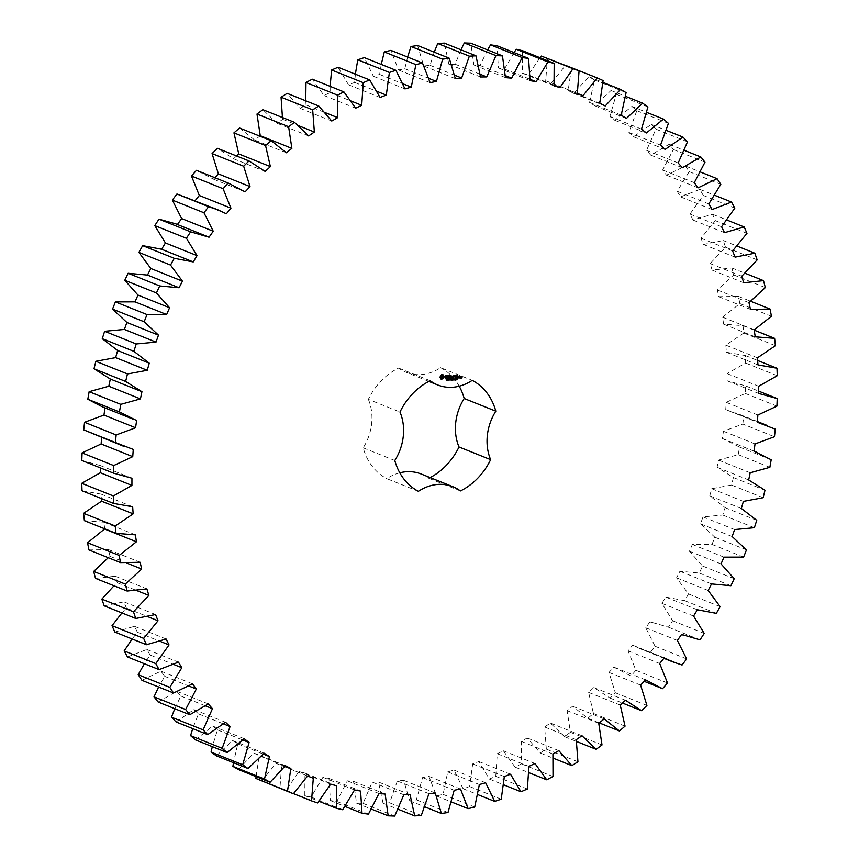 <?xml version="1.0" encoding="UTF-8"?>
<svg xmlns="http://www.w3.org/2000/svg" width="859" height="859" viewBox="0 0 859 859"><rect width="100%" height="100%" fill="white"/><g stroke="black" fill="none" stroke-linecap="round" stroke-linejoin="round"><path stroke-width="0.64" stroke-dasharray="4.29 3.22" d="M261.759 781.078L275.964 763.329L281.677 765.573L279.927 788.208L286.015 790.269L299.072 771.436L304.977 773.121L304.816 795.606L311.098 797.066L322.909 777.288L328.976 778.394L330.414 800.588L336.835 801.447L347.337 780.842L353.532 781.368L356.549 803.133L363.078 803.38L372.205 782.077L378.475 782.023L383.05 803.197L389.653 802.832L397.33 780.981L403.644 780.348L409.754 800.803L416.379 799.836L422.564 777.578L428.877 776.353L436.49 795.96L443.094 794.392L447.743 771.865L454.014 770.072L463.076 788.702L469.615 786.533L472.697 763.887L478.892 761.546L489.329 779.07L495.772 776.332L497.275 753.697L503.353 750.809L515.11 767.13L521.392 763.834L521.306 741.371L527.222 737.967L540.225 752.967L546.324 749.123L544.638 726.982L550.361 723.063L564.513 736.657L570.387 732.298L567.123 710.618L572.609 706.227L587.835 718.317L593.44 713.475L588.619 692.397L593.827 687.554L610.019 698.056L615.323 692.762L608.977 672.425L613.874 667.164L630.925 676.022L635.896 670.299L628.058 650.832L632.632 645.195L640.954 649.125L650.435 652.335L655.03 646.236L645.764 627.768L649.962 621.787L668.399 627.177L672.597 620.735L661.956 603.383L665.757 597.08L684.72 600.688L688.489 593.945L676.538 577.817L679.931 571.256L699.28 573.05L702.598 566.049L689.423 551.253L692.365 544.466L711.982 544.434L714.838 537.219L700.504 523.861L702.995 516.893L722.763 515.035L725.114 507.658L709.738 495.815L711.757 488.707L731.524 485.045L733.382 477.55L717.05 467.296L718.575 460.102L738.235 454.647L739.567 447.077L722.398 438.487L723.418 431.25L742.831 424.045L774.453 436.726M742.831 424.045L743.647 416.465L775.269 429.135M723.418 431.25L755.04 443.931M743.647 416.465L725.737 409.582L757.359 422.263M725.737 409.582L726.252 402.356L745.301 393.443L745.58 385.884L727.058 380.773L727.068 373.59L745.623 363.035L745.365 355.551L726.338 352.233L725.844 345.146L743.787 333.013L742.992 325.658L723.6 324.144L722.591 317.207L739.803 303.571L738.493 296.398L718.843 296.709L717.34 289.955L733.715 274.912L731.879 267.954L712.111 270.091L710.125 263.573L725.544 247.209L723.214 240.52L703.446 244.461L700.976 238.222L715.354 220.645L712.53 214.267L692.902 220.001L689.97 214.074L703.21 195.401L699.913 189.377L680.543 196.851L677.171 191.278L689.186 171.639L685.439 165.991L666.455 175.161L662.665 169.985L673.381 149.498L669.193 144.28L650.725 155.092L646.548 150.336L655.879 129.129L651.305 124.383L633.47 136.753L628.917 132.447L636.82 110.682L631.87 106.419L614.776 120.281L609.89 116.459L616.3 94.243L611.017 90.506L594.782 105.764L589.585 102.446L594.482 79.951L588.887 76.752L573.619 93.309L568.153 90.528L571.482 67.882L565.619 65.241L551.414 82.99L545.701 80.757L547.462 58.111M540.043 57.725L528.317 74.883L522.412 73.208L522.573 50.713M514.026 52.571L504.469 69.031L498.403 67.925L496.974 45.731M487.611 49.919L480.041 65.477L473.846 64.951L470.839 43.197M460.95 49.79L455.184 64.242L448.913 64.296L444.328 43.122M434.224 52.174L430.048 65.338L423.734 65.982L417.624 45.516M407.596 57.059L404.814 68.752L398.501 69.966L390.888 50.359M381.256 64.414L379.635 74.465L373.364 76.247L364.313 57.617M355.368 74.196L354.681 82.443L348.486 84.783L338.049 67.249M330.135 86.351L330.103 92.622L324.036 95.51L312.279 79.189M305.761 100.814L306.072 104.948L300.156 108.363L287.164 93.363M282.439 117.522L282.74 119.337L277.027 123.256L262.865 109.673M260.256 135.701L254.779 140.092L239.554 128.012M236.569 155.973L233.551 158.775L217.37 148.274M214.879 177.695L213.504 179.155L196.453 170.307M195.111 200.684L194.757 201.135L186.424 197.205M209.038 237.213L175.751 223.845M102.393 406.855L104.981 407.896M91.709 433.494L101.641 436.737L101.598 437.456M81.798 460.435L100.331 465.557L100.32 467.865M82.013 490.768L101.04 494.097L101.351 498.521M84.386 520.672L103.789 522.175L104.787 529.112M88.885 549.932L108.535 549.62L110.038 556.364L108.298 557.716M95.499 578.375L115.267 576.239L117.264 582.756L113.979 585.784M104.175 605.81L123.932 601.858L126.402 608.108L121.946 612.929M114.848 632.052L134.476 626.329L137.408 632.256L132.114 638.978M127.476 656.952L146.835 649.479L150.207 655.052L144.376 663.728M141.95 680.328L160.923 671.158L164.713 676.344L158.625 687.017M158.185 702.039L176.653 691.237L180.83 695.994L174.785 708.696M176.074 721.947L193.919 709.566L198.461 713.872L192.717 728.615M195.508 739.91L212.602 726.048L217.488 729.871L212.313 746.643M216.361 755.823L232.596 740.565L237.793 743.873L233.465 762.674M238.491 769.578L253.77 753.021L259.235 755.802L256.046 776.611M644.121 681.305L662.547 688.693M428.856 381.417L406.124 372.301A47.632 39.45 111.8 0 1 398.597 368.06A61.73 51.121 111.8 0 0 368.361 399.349L399.983 412.019M406.124 372.301A47.632 39.45 111.8 0 0 440.603 367.684L472.225 380.354M459.211 386.196A61.73 51.121 111.8 0 0 440.603 367.684M421.254 474.028A47.632 39.45 111.8 0 1 428.791 478.27A61.73 51.121 111.8 0 0 430.144 477.583M399.789 472.804A47.632 39.45 111.8 0 0 386.775 478.646L418.397 491.316M368.361 399.349A47.632 39.45 111.8 0 1 363.185 447.829A61.73 51.121 111.8 0 0 386.775 478.646M722.398 438.487L754.009 451.168M726.252 402.356L757.874 415.026M739.567 447.077L771.189 459.758M745.301 393.443L776.923 406.114M738.235 454.647L769.857 467.317M745.58 385.884L758.68 391.135M718.575 460.102L750.197 472.772M727.058 380.773L758.669 393.443M717.05 467.296L748.672 479.966M727.068 373.59L758.68 386.26M733.382 477.55L765.004 490.221M745.623 363.035L777.234 375.705M731.524 485.045L763.146 497.715M745.365 355.551L757.649 360.479M711.757 488.707L743.368 501.388M726.338 352.233L757.96 364.903M709.738 495.815L741.36 508.485M725.844 345.146L757.455 357.816M725.114 507.658L756.736 520.329M743.787 333.013L775.398 345.683M722.763 515.035L754.374 527.716M742.992 325.658L754.256 330.167M702.995 516.893L734.617 529.563M723.6 324.144L755.211 336.825M700.504 523.861L732.126 536.531M722.591 317.207L754.213 329.888M714.838 537.219L746.46 549.9M739.803 303.571L771.425 316.241M711.982 544.434L743.604 557.104M738.493 296.398L750.702 301.284M692.365 544.466L723.987 557.137M718.843 296.709L750.465 309.38M689.423 551.253L721.034 563.934M717.34 289.955L748.962 302.636M702.598 566.049L734.22 578.719M733.715 274.912L765.337 287.582M699.28 573.05L730.902 585.72M731.879 267.954L745.021 273.216M679.931 571.256L711.542 583.927M712.111 270.091L743.733 282.761M676.538 577.817L708.16 590.498M710.125 263.573L741.736 276.244M688.489 593.945L720.11 606.615M725.544 247.209L757.166 259.88M684.72 600.688L716.342 613.358M723.214 240.52L737.054 246.071M665.757 597.08L697.379 609.761M703.446 244.461L735.068 257.142M661.956 603.383L693.578 616.053M700.976 238.222L732.598 250.892M672.597 620.735L704.219 633.405M715.354 220.645L746.976 233.326M668.399 627.177L700.021 639.848M712.53 214.267L726.886 220.022M649.962 621.787L651.637 622.485M692.902 220.001L724.524 232.671M645.764 627.768L677.375 640.449M689.97 214.074L721.592 226.744M655.03 646.236L686.652 658.917M703.21 195.401L734.832 208.082M650.435 652.335L682.057 665.016M699.913 189.377L714.624 195.272M632.632 645.195L664.243 657.865M680.543 196.851L712.165 209.521M628.058 650.832L659.68 663.513M677.171 191.278L708.793 203.948M635.896 670.299L667.518 682.98M689.186 171.639L720.808 184.309M685.439 165.991L700.375 171.983M613.874 667.164L645.496 679.845M666.455 175.161L698.077 187.842M608.977 672.425L640.589 685.095M662.665 169.985L694.287 182.656M615.323 692.762L646.934 705.432M673.381 149.498L704.992 162.168M610.019 698.056L622.431 703.027M669.193 144.28L684.215 150.304M593.827 687.554L625.449 700.225M650.725 155.092L682.347 167.763M588.619 692.397L620.241 705.067M646.548 150.336L678.17 163.006M593.44 713.475L625.051 726.145M655.879 129.129L687.501 141.81M587.835 718.317L599.249 722.891M651.305 124.383L666.283 130.385M572.609 706.227L604.221 718.908M633.47 136.753L665.081 149.434M567.123 710.618L598.744 723.299M628.917 132.447L660.539 145.128M570.387 732.298L602.009 744.968M636.82 110.682L668.431 123.352M564.513 736.657L576.561 741.478M631.87 106.419L646.687 112.357M550.361 723.063L581.972 735.744M614.776 120.281L646.398 132.952M544.638 726.982L576.26 739.663M609.89 116.459L641.512 129.129M546.324 749.123L577.935 761.793M616.3 94.243L647.922 106.924M540.225 752.967L553.239 758.186M611.017 90.506L625.535 96.326M527.222 737.967L558.844 750.637M594.782 105.764L626.404 118.435M521.306 741.371L552.928 754.052M589.585 102.446L621.207 115.127M521.392 763.834L553.013 776.504M594.482 79.951L626.093 92.622M515.11 767.13L528.865 772.649M588.887 76.752L602.954 82.389M503.353 750.809L534.964 763.49M573.619 93.309L605.23 105.979M497.275 753.697L528.897 766.378M568.153 90.528L599.765 103.198M495.772 776.332L527.383 789.002M571.482 67.882L603.093 80.553M489.329 779.07L503.632 784.804M478.892 761.546L510.514 774.217M551.414 82.99L577.334 93.384M472.697 763.887L504.319 776.557M545.701 80.757L577.323 93.427M469.615 786.533L501.226 799.214M463.076 788.702L477.744 794.586M454.014 770.072L485.636 782.753M528.317 74.883L554.087 85.213M447.743 771.865L479.365 784.535M522.412 73.208L554.023 85.879M443.094 794.392L474.716 807.063M436.49 795.96L451.404 801.941M428.877 776.353L460.499 789.034M504.469 69.031L530.046 79.286M422.564 777.578L454.186 790.248M498.403 67.925L530.024 80.606M416.379 799.836L448.001 812.507M409.754 800.803L424.776 806.826M403.644 780.348L435.266 793.018M480.041 65.477L505.36 75.635M397.33 780.981L428.952 793.662M473.846 64.951L505.468 77.632M389.653 802.832L421.275 815.513M383.05 803.197L398.05 809.21M378.475 782.023L410.087 794.704M455.184 64.242L480.17 74.261M372.205 782.077L403.816 794.758M448.913 64.296L480.525 76.977M363.078 803.38L394.7 816.05M356.549 803.133L371.389 809.081M353.532 781.368L385.154 794.049M430.048 65.338L454.615 75.184M347.337 780.842L378.959 793.523M423.734 65.982L455.356 78.652M336.835 801.447L368.457 814.128M330.414 800.588L344.974 806.429M328.976 778.394L360.597 791.075M404.814 68.752L428.834 78.384M322.909 777.288L354.531 789.969M398.501 69.966L430.123 82.647M311.098 797.066L342.709 809.747M304.816 795.606L318.957 801.275M304.977 773.121L336.588 785.792M379.635 74.465L402.946 83.806M299.072 771.436L330.683 784.117M373.364 76.247L404.986 88.928M286.015 790.269L317.637 802.94M279.927 788.208L293.477 793.641M281.677 765.573L313.299 778.243M354.681 82.443L377.037 91.398M275.964 763.329L307.586 776.01M348.486 84.783L380.108 97.454M259.235 755.802L285.038 766.142M330.103 92.622L351.138 101.051M253.77 753.021L285.381 765.691M324.036 95.51L355.647 108.191M237.793 743.873L263.402 754.138M306.072 104.948L325.142 112.593M232.596 740.565L264.218 753.236M300.156 108.363L331.778 121.033M217.488 729.871L242.861 740.039M282.74 119.337L298.524 125.672M212.602 726.048L244.224 738.719M277.027 123.256L308.639 135.937M198.461 713.872L223.512 723.912M193.919 709.566L225.53 722.247M254.779 140.092L286.391 152.773M180.83 695.994L205.473 705.873M176.653 691.237L208.275 703.908M233.551 158.775L265.173 171.446M164.713 676.344L188.819 686.008M160.923 671.158L192.545 683.839M213.504 179.155L245.126 191.836M150.207 655.052L173.625 664.436M146.835 649.479L178.457 662.149M194.757 201.135L226.368 213.805M137.408 632.256L159.924 641.276M134.476 626.329L166.098 638.999M126.402 608.108L147.662 616.622M123.932 601.858L155.554 614.539M117.264 582.756L136.678 590.541M115.267 576.239L146.889 588.909M110.038 556.364L126.445 562.946M108.535 549.62L140.157 562.291M103.789 522.175L135.4 534.856M101.04 494.097L132.662 506.767M100.331 465.557L131.942 478.227M104.991 407.832L136.602 420.513M101.641 436.737L133.263 449.418M398.597 368.06L430.209 380.73M363.185 447.829L394.807 460.499M428.791 478.27L460.403 490.94M441.515 374.717L439.701 376.833L441.032 379.109M441.87 374.61L441.258 374.621M442.235 374.567L441.612 374.503M442.61 374.599L441.988 374.46M442.965 374.707L442.353 374.492M446.734 379.055L446.122 379.152L446.433 380.032M446.336 379.517L446.111 378.926L446.852 378.948M447.271 378.948L447.399 379.56M447.142 380.14L447.024 378.84M448.924 378.926L448.559 379.85M448.548 379.925L447.99 378.959L447.754 380.032L447.872 378.83M448.516 379.839L448.538 378.83M448.162 379.023L448.43 379.807M450.17 378.948L449.611 379.41L450.331 379.914M449.944 380.032L449.654 378.959L450.438 378.905M449.472 379.689L450.202 380M445.102 376.017L444.779 376.607L446.132 377.176L445.284 377.81M445.681 375.587L444.855 375.855M446.24 375.576L445.424 375.49M447.496 375.759L447.378 378.078L447.743 375.855M448.656 375.566L446.905 375.469M449.236 375.555L448.881 378.057M450.492 375.544L448.989 375.458M449.096 375.748L448.989 376.607L450.116 376.704M450.073 377.863L448.87 377.777L448.956 376.897M452.017 378.905L450.76 380L450.621 378.808L450.868 379.796L451.329 378.808L451.437 379.807L451.759 378.798M452.822 379.453L452.629 379.989L452.693 379.399M452.961 379.367L452.757 378.787M452.296 379.41L451.974 379.989L452.188 379.27M454.39 378.905L454.293 379.85L453.713 379.377L454.39 378.862M456.193 379.485L455.657 378.862L456.183 379.571L455.27 379.925M454.969 378.926L454.722 379.828M454.583 379.807L454.712 378.83M457.106 378.883L456.999 379.818L456.419 379.356L457.106 378.83M452.876 375.598L451.673 377.026M452.607 377.885L452.779 376.188M450.954 375.437L450.556 377.896L450.996 376.113L451.737 377.391M451.898 377.122L452.532 376.092L452.349 377.874M455.002 375.501L453.498 375.415L453.488 376.865M453.606 375.705L453.509 376.575L454.626 376.661M455.657 375.501L455.12 378.003L455.399 375.394M457.697 375.48L456.054 375.533L456.086 377.992M456.301 375.684L456.193 376.543L457.321 376.639M457.278 377.799L456.065 377.713L456.172 376.833M459.307 376.8L459.468 377.788L459.544 376.897M459.544 376.618L458.588 376.661L458.749 377.971M460.188 376.618L460.005 377.219M460.821 376.607L460.048 376.65M461.294 376.607L461.111 377.498M462.035 376.596L461.047 376.5M461.734 378.164L461.788 377.595M461.551 377.498L460.735 378.218M442.256 375.737L442.632 377.262L441.247 377.896M454.207 379.742L454.228 378.916L453.853 379.742L454.454 379.839M456.924 379.71L456.934 378.894L456.569 379.71L457.171 379.818M458.824 376.811L459.211 377.681M757.402 421.544L735.669 412.835M754.019 451.104L724.996 439.464M663.889 658.316L640.954 649.125"/><path stroke-width="1.29" d="M774.453 436.726L775.269 429.135L757.359 422.263L757.874 415.026L776.923 406.114L777.202 398.565L758.669 393.443L758.68 386.26L777.234 375.705L776.987 368.232L757.96 364.903L757.455 357.816L775.398 345.683L774.614 338.328L755.211 336.825L754.213 329.888L771.425 316.241L770.115 309.068L750.465 309.38L748.962 302.636L765.337 287.582L763.501 280.625L743.733 282.761L741.736 276.244L757.166 259.88L754.825 253.19L735.068 257.142L732.598 250.892L746.976 233.326L744.152 226.948L724.524 232.671L721.592 226.744L734.832 208.082L731.524 202.048L712.165 209.521L708.793 203.948L720.808 184.309L717.05 178.672L698.077 187.842L694.287 182.656L704.992 162.168L700.815 156.961L682.347 167.763L678.17 163.006L687.501 141.81L682.926 137.053L665.081 149.434L660.539 145.128L668.431 123.352L663.492 119.09L646.398 132.952L641.512 129.129L647.922 106.924L642.639 103.177L626.404 118.435L621.207 115.127L626.093 92.622L620.509 89.422L605.23 105.979L599.765 103.198L603.093 80.553L597.241 77.922L583.036 95.671L577.323 93.427L579.073 70.792L572.985 68.731L559.928 87.564L554.023 85.879L554.184 63.394L547.902 61.934L536.091 81.712L530.024 80.606L528.586 58.412L522.165 57.553L511.663 78.158L505.468 77.632L502.451 55.867L495.922 55.62L486.795 76.923L480.525 76.977L475.95 55.803L469.347 56.168L461.67 78.019L455.356 78.652L449.246 58.197L442.621 59.164L436.436 81.422L430.123 82.647L422.51 63.04L415.906 64.608L411.257 87.135L404.986 88.928L395.924 70.298L389.385 72.467L386.303 95.113L380.108 97.454L369.671 79.93L363.228 82.668L361.725 105.303L355.647 108.191L343.89 91.87L337.608 95.166L337.694 117.629L331.778 121.033L318.775 106.033L312.676 109.877L314.362 132.018L308.639 135.937L294.487 122.343L288.613 126.703L291.877 148.382L286.391 152.773L271.165 140.683L265.56 145.525L270.381 166.603L265.173 171.446L248.981 160.944L243.677 166.238L250.023 186.575L245.126 191.836L228.075 182.978L223.104 188.701L230.942 208.168L226.368 213.805L218.046 209.875L208.565 206.665L203.97 212.764L213.236 231.232L209.038 237.213L190.601 231.823L186.403 238.265L197.044 255.617L193.243 261.92L174.28 258.312L170.512 265.055L182.462 281.183L179.069 287.744L159.72 285.95L156.402 292.951L169.577 307.747L166.635 314.534L147.018 314.566L144.162 321.781L158.496 335.139L156.005 342.107L136.237 343.965L133.886 351.342L149.262 363.185L147.243 370.293L127.476 373.955L125.618 381.45L141.95 391.704L140.425 398.898L120.765 404.353L119.433 411.923L136.602 420.513L135.582 427.75L116.169 434.955L115.353 442.535L133.263 449.418L132.748 456.644L113.699 465.557L113.42 473.116L131.942 478.227L131.932 485.41L113.377 495.965L113.635 503.449L132.662 506.767L133.156 513.854L115.213 525.987L116.008 533.342L135.4 534.856L136.409 541.793L119.197 555.429L120.507 562.602L140.157 562.291L141.66 569.045L125.285 584.088L127.121 591.046L146.889 588.909L148.875 595.427L133.456 611.791L135.786 618.48L155.554 614.539L158.024 620.778L143.646 638.355L146.47 644.733L166.098 638.999L169.03 644.926L155.79 663.599L159.087 669.623L178.457 662.149L181.829 667.722L169.814 687.361L173.561 693.009L192.545 683.839L196.335 689.015L185.619 709.502L189.807 714.72L208.275 703.908L212.452 708.664L203.121 729.871L207.695 734.617L225.53 722.247L230.083 726.553L222.18 748.318L227.13 752.581L244.224 738.719L249.11 742.541L242.7 764.757L247.983 768.494L264.218 753.236L269.415 756.554L264.518 779.049L270.113 782.248L285.381 765.691L290.847 768.472L287.518 791.118L293.381 793.759L307.586 776.01L313.299 778.243L311.538 800.889L317.637 802.94L330.683 784.117L336.588 785.792L336.427 808.287L342.709 809.747L354.531 789.969L360.597 791.075L362.026 813.269L368.457 814.128L378.959 793.523L385.154 794.049L388.161 815.803L394.7 816.05L403.816 794.758L410.087 794.704L414.672 815.878L421.275 815.513L428.952 793.662L435.266 793.018L441.376 813.484L448.001 812.507L454.186 790.248L460.499 789.034L468.112 808.641L474.716 807.063L479.365 784.535L485.636 782.753L494.687 801.383L501.226 799.214L504.319 776.557L510.514 774.217L520.951 791.751L527.383 789.002L528.897 766.378L534.964 763.49L546.721 779.811L553.013 776.504L552.928 754.052L558.844 750.637L571.836 765.637L577.935 761.793L576.26 739.663L581.972 735.744L596.135 749.327L602.009 744.968L598.744 723.299L604.221 718.908L619.446 730.988L625.051 726.145L620.241 705.067L625.449 700.225L641.63 710.726L646.934 705.432L640.589 685.095L645.496 679.845L662.547 688.693L667.518 682.98L659.68 663.513L664.243 657.865L672.576 661.795L682.057 665.016L686.652 658.917L677.375 640.449L681.584 634.457L700.021 639.848L704.219 633.405L693.578 616.053L697.379 609.761L716.342 613.358L720.11 606.615L708.16 590.498L711.542 583.927L730.902 585.72L734.22 578.719L721.034 563.934L723.987 557.137L743.604 557.104L746.46 549.9L732.126 536.531L734.617 529.563L754.374 527.716L756.736 520.329L741.36 508.485L743.368 501.388L763.146 497.715L765.004 490.221L748.672 479.966L750.197 472.772L769.857 467.317L771.189 459.758L754.009 451.168L755.04 443.931L774.453 436.726M597.241 77.922L565.523 65.359M579.073 70.792L541.363 56.06L540.043 57.725M554.184 63.394L522.573 50.713L516.291 49.253L514.026 52.571M528.586 58.412L496.974 45.731L490.543 44.872L487.611 49.919M502.451 55.867L470.839 43.197L464.3 42.95L460.95 49.79M475.95 55.803L444.328 43.122L437.725 43.487L434.224 52.174M449.246 58.197L417.624 45.516L410.999 46.493L407.596 57.059M422.51 63.04L390.888 50.359L384.284 51.937L381.256 64.414M395.924 70.298L364.313 57.617L357.773 59.786L355.368 74.196M369.671 79.93L338.049 67.249L331.617 69.998L330.135 86.351M343.89 91.87L312.279 79.189L305.987 82.496L305.761 100.814M318.775 106.033L287.164 93.363L281.065 97.207L282.439 117.522M294.487 122.343L262.865 109.673L256.991 114.032L260.256 135.701L259.751 136.109M271.165 140.683L239.554 128.012L233.949 132.855L238.759 153.933L236.569 155.973M248.981 160.944L217.37 148.274L212.066 153.568L218.411 173.905L214.879 177.695M196.453 170.307L228.719 183.246L196.453 170.307L191.482 176.02L199.32 195.487L194.757 201.135M218.046 209.875L176.943 193.984L172.348 200.083L181.625 218.551L177.416 224.543M207.363 236.515L175.751 223.845L158.979 219.152L154.781 225.595L165.422 242.947L161.621 249.239L142.658 245.642L138.89 252.385L150.84 268.502L147.458 275.073L128.098 273.28L124.78 280.281L137.966 295.067L135.013 301.863L115.396 301.896L112.54 309.1L126.874 322.469L124.383 329.437L104.626 331.284L102.264 338.671L117.64 350.515L115.632 357.612L95.854 361.285L93.996 368.779L110.328 379.034L108.803 386.228L89.143 391.683L87.811 399.242L102.393 406.855L134.004 419.536M104.991 407.832L103.96 415.069L84.547 422.274L83.731 429.865L123.331 446.165M101.641 436.737L101.126 443.974L82.077 452.886L81.798 460.435L113.42 473.116M100.32 467.865L100.32 472.74L81.766 483.295L82.013 490.768L113.635 503.449M101.351 498.521L101.545 501.184L83.602 513.317L84.386 520.672L116.008 533.342M104.744 528.833L87.575 542.759L88.885 549.932L120.507 562.602M108.298 557.716L93.663 571.418L95.499 578.375L127.121 591.046M113.979 585.784L101.834 599.12L104.175 605.81L135.786 618.48M121.946 612.929L112.024 625.674L114.848 632.052L146.47 644.733M132.114 638.978L124.168 650.918L127.476 656.952L159.087 669.623M144.376 663.728L138.192 674.691L141.95 680.328L173.561 693.009M158.625 687.017L154.008 696.832L158.185 702.039L189.807 714.72M174.785 708.696L171.499 717.19L176.074 721.947L207.695 734.617M192.717 728.615L190.569 735.648L195.508 739.91L227.13 752.581M212.313 746.643L211.078 752.076L216.361 755.823L247.983 768.494M233.465 762.674L232.907 766.378L238.491 769.578L270.113 782.248M256.046 776.611L255.907 778.447L293.381 793.759M430.144 477.583A61.73 51.121 111.8 0 0 459.017 446.981A47.632 39.45 111.8 0 1 464.193 398.501A61.73 51.121 111.8 0 0 459.211 386.196M464.193 398.501L495.815 411.171A47.632 39.45 111.8 0 0 490.639 459.651A61.73 51.121 111.8 0 1 460.403 490.94A47.632 39.45 111.8 0 0 452.876 486.699L421.254 474.028A47.632 39.45 111.8 0 0 399.789 472.804M644.121 681.305L662.547 688.693M495.815 411.171A61.73 51.121 111.8 0 0 472.225 380.354A47.632 39.45 111.8 0 1 437.746 384.972A47.632 39.45 111.8 0 1 430.209 380.73A61.73 51.121 111.8 0 0 399.983 412.019A47.632 39.45 111.8 0 1 394.807 460.499A61.73 51.121 111.8 0 0 418.397 491.316A47.632 39.45 111.8 0 1 452.876 486.699M441.515 374.717L439.948 377.359L441.751 379.281L443.824 377.745L444.06 376.478L442.965 374.707L441.515 374.717M446.766 379.495L446.508 380.172L446.229 379.27L447.002 379.002L446.208 379.495M447.893 379.13L447.281 380.14L447.657 379.195M448.924 378.926L448.795 380.118L448.248 379.066L448.001 380.129L448.13 378.937L448.688 379.903L448.924 378.926M450.642 379.506L449.815 379.989L449.912 379.066L450.696 379.002L449.933 379.871L450.642 379.506M445.112 375.952L445.026 376.714L446.39 377.273L445.016 377.896L446.025 378.185L446.659 377.069L445.349 376.113L446.669 375.888L445.112 375.952L446.143 375.877M447.12 375.866L447.754 375.855L447.625 378.175L448.001 375.855L448.763 375.705L447.12 375.866M449.236 375.555L448.849 378.024L450.213 378.153L449.117 377.874L449.214 377.004L450.234 376.843L449.246 376.714L449.332 375.845L450.61 375.684L449.236 375.555M452.017 378.905L451.748 380.097L451.49 379.109L451.018 380.108L450.868 378.916L451.125 379.903L451.587 378.905L451.694 379.903L452.017 378.905M453.144 378.894L453.015 380.086L452.425 379.506L452.231 380.097L452.349 378.894L453.144 378.894M455.538 379.925L454.819 380.075L454.969 378.926L455.538 379.925M456.494 379.12L455.796 380.065L456.312 379.044M451.92 377.133L451.061 375.684L450.814 377.992L451.254 376.21L451.877 377.563L452.79 376.199L452.704 378.132L453.101 375.662L451.92 377.133L451.104 375.641M455.002 375.501L453.616 375.662L453.477 378.121L453.724 376.961L454.744 376.811L453.756 376.671L453.853 375.802L455.002 375.501M455.657 375.501L455.377 378.11L455.657 375.501M457.697 375.48L456.301 375.641L456.161 378.1L457.557 377.949L456.322 377.81L456.419 376.94L457.439 376.79L456.451 376.65L456.537 375.78L457.697 375.48M459.705 377.928L459.715 376.618L458.846 376.768L458.717 377.939L459.705 377.928L458.738 377.692M460.188 376.618L460.037 378.067L461.015 376.929L460.188 376.618M461.294 376.607L461.745 378.164L460.993 378.314L461.841 378.443L462.142 376.736L461.294 376.607M758.68 391.135L777.202 398.565M757.649 360.479L776.987 368.232M754.256 330.167L774.614 338.328M750.702 301.284L770.115 309.068M745.021 273.216L763.501 280.625M737.054 246.071L754.825 253.19M726.886 220.022L744.152 226.948M714.624 195.272L731.524 202.048M700.375 171.983L717.05 178.672M622.431 703.027L641.63 710.726M684.215 150.304L700.815 156.961M599.249 722.891L619.446 730.988M666.283 130.385L682.926 137.053M576.561 741.478L596.135 749.327M646.687 112.357L663.492 119.09M553.239 758.186L571.836 765.637M625.535 96.326L642.639 103.177M528.865 772.649L546.721 779.811M602.954 82.389L620.509 89.422M503.632 784.804L520.951 791.751M577.334 93.384L583.036 95.671M477.744 794.586L494.687 801.383M541.363 56.06L572.985 68.731M554.087 85.213L559.928 87.564M451.404 801.941L468.112 808.641M516.291 49.253L547.902 61.934M530.046 79.286L536.091 81.712M424.776 806.826L441.376 813.484M490.543 44.872L522.165 57.553M505.36 75.635L511.663 78.158M398.05 809.21L414.672 815.878M464.3 42.95L495.922 55.62M480.17 74.261L486.795 76.923M371.389 809.081L388.161 815.803M437.725 43.487L469.347 56.168M454.615 75.184L461.67 78.019M344.974 806.429L362.026 813.269M410.999 46.493L442.621 59.164M428.834 78.384L436.436 81.422M318.957 801.275L336.427 808.287M384.284 51.937L415.906 64.608M402.946 83.806L411.257 87.135M293.477 793.641L311.538 800.889M357.773 59.786L389.385 72.467M377.037 91.398L386.303 95.113M255.907 778.447L287.518 791.118M331.617 69.998L363.228 82.668M285.038 766.142L290.847 768.472M351.138 101.051L361.725 105.303M232.907 766.378L264.518 779.049M305.987 82.496L337.608 95.166M263.402 754.138L269.415 756.554M325.142 112.593L337.694 117.629M211.078 752.076L242.7 764.757M281.065 97.207L312.676 109.877M242.861 740.039L249.11 742.541M298.524 125.672L314.362 132.018M190.569 735.648L222.18 748.318M256.991 114.032L288.613 126.703M223.512 723.912L230.083 726.553M260.256 135.701L291.877 148.382M171.499 717.19L203.121 729.871M233.949 132.855L265.56 145.525M205.473 705.873L212.452 708.664M238.759 153.933L270.381 166.603M154.008 696.832L185.619 709.502M212.066 153.568L243.677 166.238M188.819 686.008L196.335 689.015M218.411 173.905L250.023 186.575M138.192 674.691L169.814 687.361M191.482 176.02L223.104 188.701M173.625 664.436L181.829 667.722M199.32 195.487L230.942 208.168M176.943 193.984L208.565 206.665M124.168 650.918L155.79 663.599M172.348 200.083L203.97 212.764M159.924 641.276L169.03 644.926M181.625 218.551L213.236 231.232M158.979 219.152L190.601 231.823M112.024 625.674L143.646 638.355M154.781 225.595L186.403 238.265M147.662 616.622L158.024 620.778M165.422 242.947L197.044 255.617M161.621 249.239L193.243 261.92M142.658 245.642L174.28 258.312M101.834 599.12L133.456 611.791M138.89 252.385L170.512 265.055M136.678 590.541L148.875 595.427M150.84 268.502L182.462 281.183M147.458 275.073L179.069 287.744M128.098 273.28L159.72 285.95M93.663 571.418L125.285 584.088M124.78 280.281L156.402 292.951M126.445 562.946L141.66 569.045M137.966 295.067L169.577 307.747M135.013 301.863L166.635 314.534M115.396 301.896L147.018 314.566M87.575 542.759L119.197 555.429M112.54 309.1L144.162 321.781M104.787 529.112L136.409 541.793M126.874 322.469L158.496 335.139M124.383 329.437L156.005 342.107M104.626 331.284L136.237 343.965M83.602 513.317L115.213 525.987M102.264 338.671L133.886 351.342M101.545 501.184L133.156 513.854M117.64 350.515L149.262 363.185M115.632 357.612L147.243 370.293M95.854 361.285L127.476 373.955M81.766 483.295L113.377 495.965M93.996 368.779L125.618 381.45M100.32 472.74L131.932 485.41M110.328 379.034L141.95 391.704M108.803 386.228L140.425 398.898M89.143 391.683L120.765 404.353M82.077 452.886L113.699 465.557M87.811 399.242L119.433 411.923M101.126 443.974L132.748 456.644M103.96 415.069L135.582 427.75M83.731 429.865L115.353 442.535M84.547 422.274L116.169 434.955M459.017 446.981L490.639 459.651M443.083 375.179L442.718 374.631M443.609 375.877L443.051 375.48M444.006 376.059L443.362 375.78M441.032 379.109L443.566 377.638M450.331 379.914L449.729 380M446.669 375.888L446.132 375.587M445.306 376.5L446.659 377.069M445.295 378.089L446.326 377.681M447.045 375.759L448.484 375.566M448.881 378.057L450.073 377.863M449.332 375.845L450.213 375.737M449.214 377.004L449.837 376.897M452.94 379.506L452.296 379.41M455.517 380.065L454.83 379.968M453.853 375.802L454.722 375.694M453.724 376.961L454.465 376.661M456.537 375.78L457.407 375.673M456.086 377.992L457.278 377.799M456.419 376.94L457.031 376.833M458.985 377.788L459.544 376.618M458.749 377.971L459.307 377.971M460.005 377.219L460.768 376.822M462.142 376.736L461.111 377.219M461.111 377.498L461.809 377.595M461.025 378.347L461.584 378.347M441.87 375.651L443.008 376.908L441.494 377.992L440.871 376.371L442.514 375.845M457.192 379.002L456.87 379.914L456.838 378.862M459.082 376.908L459.468 377.788M441.494 377.992L440.946 377.649M441.021 377.38L440.742 376.833M440.989 376.929L440.871 376.371M454.454 379.839L454.368 378.991L454.454 379.839M767.291 425.506L757.402 421.544M756.607 452.145L754.019 451.104M683.249 635.155L681.563 634.479M672.576 661.795L663.889 658.316M437.746 384.972L428.856 381.417"/></g></svg>
